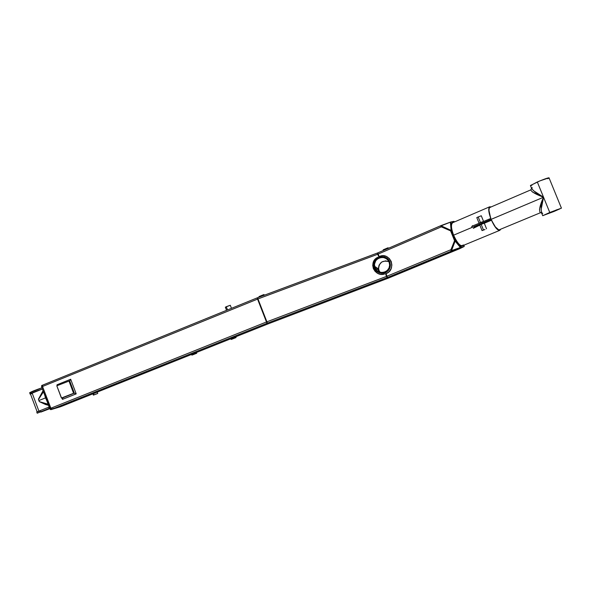 <?xml version="1.0" encoding="UTF-8"?>
<svg xmlns="http://www.w3.org/2000/svg" width="591" height="591" viewBox="0 0 591 591"><rect width="100%" height="100%" fill="white"/><g stroke="black" fill="none" stroke-linecap="round" stroke-linejoin="round"><path stroke-width="0.89" d="M41.673 385.531L41.599 386.861L42.522 386.484L50.708 408.27L49.784 408.64L41.599 386.861L42.522 386.484L42.537 385.192L41.673 385.531L42.611 385.147L42.522 386.484L42.596 385.155L257.092 297.908L42.596 385.155L42.522 386.484L257.558 299.098L266.475 321.977L50.708 408.27L42.522 386.484L257.558 299.098L257.1 297.916L266.475 321.977L50.708 408.27L51.727 409.312L266.992 323.299L266.475 321.977L267.331 324.178L235.779 336.774L267.331 324.178L266.992 323.299L267.331 324.178L267.745 324.016L257.521 297.753L266.896 321.814L266.475 321.977L257.558 299.098L257.979 298.928L257.558 299.098L257.092 297.908L257.513 297.746L257.979 298.928L377.738 254.233L377.309 253.074L377.723 252.904L378.151 254.064L377.738 254.233L378.632 256.487L377.738 254.233L378.151 254.064L379.149 256.575L377.723 252.904L377.309 253.081L377.738 254.233L377.309 253.074L257.092 297.908L266.475 321.977L266.896 321.814L267.413 323.137L266.992 323.299L266.475 321.977L266.977 323.27L267.413 323.137L267.745 324.016L235.779 336.774M240.559 334.654L236.555 336.131L240.559 334.654M230.867 338.732L196.478 352.465M61.567 406.335L51.195 409.075L42.522 386.484L50.708 408.27L49.784 408.64L50.796 409.681L60.659 406.697L50.796 409.681L51.727 409.312L50.708 408.27L51.727 409.312L61.567 406.335L191.602 354.415L61.567 406.335L51.727 409.312L266.992 323.299L267.331 324.178L267.745 324.016L267.413 323.137L387.083 277.644L388.073 278.243L387.083 277.644L386.544 276.381L386.972 277.423L387.504 277.482L385.953 273.699L386.957 276.219L386.544 276.381L385.642 274.121L387.504 277.482L387.083 277.644L388.479 278.088L387.504 277.482L388.479 278.088L267.745 324.016L267.413 323.137L387.068 277.615L388.073 278.243L267.745 324.016L388.479 278.088L387.504 277.482L460.847 247.466L454.797 240.109L450.977 249.675L450.963 250.754L451.517 250.939M60.688 406.689L50.272 409.445L41.599 386.861L41.688 385.524M389.129 262.131L389.646 265.389C389.528 273.197 377.464 275.14 374.96 267.789L378.994 270.434L380.102 272.296L378.994 270.434L374.96 267.789L376.563 270.257L379.001 271.926L381.904 272.532L384.83 271.993L387.334 270.375L389.033 267.937L389.661 265.041L389.373 262.832L388.45 260.816L386.381 258.703L383.655 257.55L380.685 257.528L377.922 258.629L375.787 260.697L374.48 264.147L374.96 267.789L374.531 266.245C372.707 257.72 386.263 253.864 389.129 262.131M377.915 268.55L378.004 269.193M389.757 261.879L390.311 265.507C390.097 273.958 377.043 275.997 374.339 268.041L373.881 266.445C371.798 257.137 386.617 252.845 389.757 261.879L390.333 265.049L389.646 268.196L387.799 270.855L385.073 272.614L381.897 273.205L378.735 272.54L376.083 270.73L374.339 268.041L373.763 264.886L374.443 261.739L376.282 259.087L379.001 257.329L382.185 256.723L385.347 257.38L388.006 259.19L389.757 261.879M378.417 270.663L379.09 271.963M388.967 261.747C382.525 259.959 379.067 262.382 378.602 269.016L378.994 270.434L378.506 267.767L379.082 265.108L381.72 262.012L385.635 260.867L388.922 261.724M74.326 393.148L62.823 397.765L62.476 399.368L76.202 393.865L74.318 393.148L76.202 393.865L70.684 379.252L69.716 380.959L74.326 393.148L69.716 380.959L70.684 379.252L56.987 384.8L57.29 385.613L56.987 384.8L57.903 385.369L56.987 384.8L70.684 379.252L76.202 393.865L62.476 399.368L62.838 397.787L74.326 393.148L73.698 393.259L69.081 381.032L69.723 380.959L69.081 381.032L73.698 393.259L74.326 393.148M61.929 397.935L62.476 399.368L61.929 397.935M376.046 269.141L376.659 270.353M375.551 267.553L375.462 266.881L375.551 267.553M375.529 266.925L375.617 267.597M379.363 257.188L379.045 256.324L379.37 257.188L379.149 256.575L382.68 255.77L386.226 256.42L389.24 258.422L391.227 261.466L391.885 265.078L391.109 268.683L389.018 271.712L386.056 273.958L385.517 272.687L384.335 273.086L377.775 272.052L381.431 273.293L384.335 273.086L384.534 274.039L384.335 273.086L385.509 272.687L385.953 273.699C397.359 269.673 389.994 251.19 379.149 256.575L377.738 252.97L378.151 254.064L441.329 226.855L451.192 231.133L450.372 222.194L441.108 225.836L450.748 230.217L441.603 226.257L441.329 226.855L451.192 231.133L450.985 226.841L451.192 231.133L455.114 241.084L451.539 250.599L460.389 247.489L455.114 241.084L460.389 247.489L451.938 250.828L460.847 247.466L454.797 240.109L450.977 249.675C450.719 250.65 451.044 251.035 451.938 250.828L450.977 249.675L451.583 249.919L455.114 241.084L450.608 230.874L451.192 231.133L454.797 240.109L460.847 247.466L464.009 246.587L460.293 247.673L464.009 246.587L463.928 245.184L464.009 246.587L463.928 245.184L464.009 246.587L459.813 248.626L388.479 278.088L387.504 277.482L451.864 250.857L463.743 246.713L464.186 246.44L464.105 245.11L464.009 246.587L459.813 248.626L388.479 278.088L459.813 248.626M377.871 257.27L378.151 257.72L377.871 257.27C367.934 261.547 374.214 277.378 384.534 274.039L381.143 274.342L377.863 273.434L375.145 271.432L373.349 268.61L372.729 265.344L373.357 262.086L375.152 259.264L377.871 257.27M379.045 256.324L378.632 256.487L379.149 256.575L378.151 254.064L441.329 226.855L441.566 225.444L441.182 225.526M388.006 270.959L389.742 268.358L390.422 265.196L389.831 261.946L388.294 259.501C391.715 264.997 390.791 269.393 385.517 272.687L387.024 271.808M473.472 225.614L490.892 218.434C488.713 212.25 488.388 208.505 489.902 207.205L490.678 207.123L489.237 208.002L488.964 210.462L490.752 218.463C488.484 212.029 488.136 208.135 489.717 206.776L491.151 206.916L489.488 206.924L488.727 209.399L489.348 213.972L490.892 218.434L473.472 225.614M472.874 225.563L471.936 226.427L471.943 227.454L471.795 226.456L472.674 225.614L471.795 226.456L471.81 227.513L453.607 235.174L471.943 227.454L471.936 226.427L472.866 225.57M498.848 229.965L500.126 229.434L499.631 229.892C497.423 230.165 494.741 226.929 491.601 220.177L484.288 223.228L491.461 220.207L495.945 227.971L498.996 230.394L500.045 230.172L500.599 229.242L499.809 230.327C497.511 230.608 494.726 227.232 491.461 220.207L495.361 226.922L498.848 229.965L540.58 212.671M473.258 228.34L479.84 225.112L474.359 227.417L473.406 228.303M471.943 227.454L543.535 197.224L471.95 227.469M481.997 222.135L479.079 223.221L483.556 221.411L480.446 222.534L478.163 216.867L480.446 222.534L479.072 223.213L482.012 222.157M481.266 215.759L476.797 217.577L481.266 215.752L483.549 221.396M481.222 215.796L480.845 216.01M477.269 217.466L476.789 217.569L479.072 223.213M484.982 229.522L482.057 230.608L483.445 229.943L481.155 224.277L483.445 229.943L484.982 229.522M484.258 223.154L479.781 224.964L484.258 223.147L486.541 228.798M480.254 224.846L479.774 224.957L482.057 230.608M484.214 223.191L483.83 223.398M481.259 222.482L482.781 221.832L481.259 222.482M441.145 225.54L450.756 221.987L453.858 221.366L454.353 221.987L453.858 221.366L454.353 221.987L453.858 221.366L450.372 222.194L450.756 221.987L450.955 226.235L450.756 221.987L450.955 226.235L450.756 221.987L441.278 225.489C440.472 225.917 440.487 226.368 441.329 226.855L450.608 230.874L454.56 240.707L454.797 240.109L460.847 247.466L460.293 247.673L463.743 246.713L451.864 250.857M440.908 225.673L441.026 226.7L450.608 230.874L454.56 240.707L450.977 249.675L386.957 276.219L385.953 273.699L387.504 277.482L386.957 276.219L450.977 249.675L454.56 240.707L450.608 230.874L451.192 231.133L450.372 222.194L441.196 225.518M454.124 221.44L454.509 221.92L454.124 221.44M462.325 245.834L462.997 245.073M452.669 222.711C450.822 224.292 451.132 228.451 453.607 235.174L453.164 235.344L451.93 231.79L450.97 226.538L451.517 223.169L453.312 222.438C450.261 222.652 450.216 226.959 453.164 235.344L453.607 235.174C457.663 243.906 460.906 247.164 463.322 244.94L462.554 245.753C459.872 246.063 456.895 242.539 453.607 235.174C451.088 228.281 450.807 224.107 452.787 222.667M461.253 246.292L459.052 244.903L457.198 242.768L453.164 235.344C457.227 244.149 460.537 247.548 463.078 245.531L460.226 246.713M38.88 400.565L45.514 397.883L38.88 400.565L38.511 399.464L39.324 401.636L38.88 400.565M30.414 393.865L42.412 389.026L32.099 392.934L38.866 410.981L32.099 392.934L30.422 393.887L31.7 393.65M45.514 397.883L46.652 400.306L44.79 395.357L45.514 397.883M48.122 404.207L39.324 401.636L48.536 405.33L45.61 404.525L39.324 401.636L48.122 404.207M38.511 399.464L43.453 391.789L38.511 399.464M43.062 390.747L38.422 399.206L43.062 390.747M62.823 397.765L73.698 393.259L62.823 397.765M96.894 393.82L93.378 395.128L96.894 393.82M93.496 393.591L93.969 394.84L97.759 393.443L93.378 395.12L93.969 394.84L93.496 393.591M240.301 334.742L236.969 335.969L240.301 334.742M231.48 308.325L230.291 305.281L226.264 306.692L227.528 309.935L226.264 306.692L225.792 307.143M230.291 305.281L225.348 307.18L226.552 310.334M61.523 398.009L73.698 393.259L61.523 398.009L73.698 393.259L69.081 381.032L73.698 393.259L69.081 381.032L56.81 385.797L61.523 398.009M61.42 398.031L73.602 393.281L68.984 381.047L56.81 385.797L61.42 398.031M375.521 267.538L375.44 266.866M385.642 274.121L387.068 277.615L386.544 276.381L266.896 321.814L257.979 298.928L377.738 254.233L378.632 256.487L377.317 253.066L257.513 297.746L267.413 323.137L266.896 321.814L386.544 276.381L385.642 274.121M441.056 225.585L377.73 252.904L441.122 225.548M236.075 337.52L235.757 336.7L235.284 336.826L235.602 337.646L236.075 337.52L231.62 339.315L236.045 337.55L231.14 339.441L235.602 337.646L235.284 336.826L230.845 338.591L235.757 336.707M232.78 338.828L234.634 338.082L232.78 338.828M231.295 338.495L230.822 338.621L231.14 339.433M196.766 353.211L196.042 352.502L196.766 353.211L192.282 354.999L196.722 353.248L191.861 355.11L196.352 353.315L196.042 352.502L191.595 354.253L196.456 352.406M193.471 354.511L195.34 353.765L193.471 354.511M191.972 354.186L191.55 354.29L191.861 355.102M41.946 387.792C35.009 390.193 30.88 391.877 29.565 392.845L41.946 387.792M30.473 394.012L30.015 394.042C31.33 393.081 35.46 391.397 42.397 388.996L33.443 392.321L30.473 394.012M31.375 392.461L30.178 392.786M29.912 392.838L30.001 394.005M49.171 408.396L48.721 407.192L36.753 412.023L48.721 407.192L49.171 408.396L37.203 413.22L49.171 408.396M40.927 412.067L49.799 408.684L40.927 412.067M43.187 411.063L48.514 408.913L43.187 411.063M49.179 407.036L48.721 407.192L49.179 407.036M40.476 410.878L37.831 411.764M37.469 411.875L36.753 412.023L37.196 413.198M388.014 247.821L383.227 249.808L387.792 247.873L388.235 248.368L388.014 247.821M383.389 249.794L383.47 250.429M264.288 295.219L264.044 294.591L263.527 294.687L263.808 295.397L263.527 294.687L259.006 296.579L264.051 294.606M259.523 296.483L258.998 296.579L259.213 297.11M553.966 211.482L544.126 215.146L560.017 208.712L553.966 211.482L553.745 210.943L553.966 211.482L544.119 215.146L556.84 209.753L559.78 208.911L553.966 211.482M549.77 212.487L561.428 208.143L542.73 215.715L549.77 212.487L537.315 181.984L549.77 212.487L542.723 215.708L561.443 208.15L549.77 212.487M561.428 208.143L549.017 177.795C547.665 177.869 543.764 179.258 537.315 181.984L530.445 185.567L531.797 188.884M549.039 177.81L540.056 180.824L530.415 185.5M530.43 185.559L531.944 185.279M547.761 178.733L548.507 178.305M531.553 188.293L530.851 190.043C531.701 191.994 535.926 194.387 543.535 197.224C536.347 193.368 532.388 190.287 531.678 187.982M531.634 188.485L532.218 187.554M532.38 191.979L543.535 197.224L533.385 190.62M542.228 213.366C540.558 210.906 541.001 205.52 543.535 197.224C539.945 205.084 538.829 210.182 540.204 212.516L541.681 213.137M541.12 209.598L543.535 197.224L539.487 209.413M542.745 213.381L541.541 212.782M191.602 354.415L61.597 406.327M374.531 266.245L378.602 269.016M489.717 206.776L452.344 222.851M451.487 223.221L450.83 223.501M499.705 230.372L462.103 245.937M30.422 393.887L37.13 411.764M97.242 392.092L97.751 393.443M92.89 393.828L93.378 395.12M388.176 247.806L388.376 248.309M542.715 215.678L541.334 212.28M489.414 207.67L530.94 189.822"/></g></svg>
